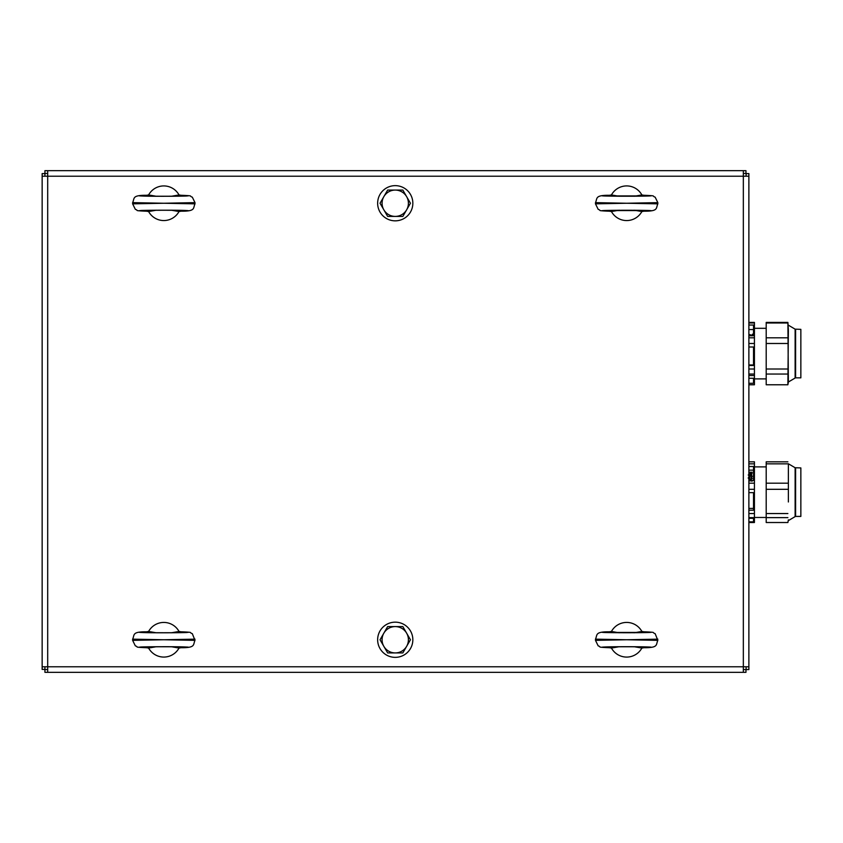 <?xml version="1.0" encoding="UTF-8"?>
<svg xmlns="http://www.w3.org/2000/svg" width="843" height="843" viewBox="0 0 843 843"><rect width="100%" height="100%" fill="white"/><g stroke="black" fill="none" stroke-linecap="round" stroke-linejoin="round"><path stroke-width="1.26" d="M743.336 173.447L745.971 173.447L745.971 170.676L44.921 170.676L44.921 173.447L47.693 173.447M746.108 666.781L746.108 669.553L748.879 669.553L748.879 173.584L746.108 173.584L746.108 176.219M44.921 176.219L44.921 173.584L42.15 173.584L42.15 669.416L44.921 669.416L44.921 666.781M47.693 669.553L44.921 669.553L44.921 672.324L745.971 672.324L745.971 669.553L743.336 669.553M47.693 170.676L47.693 176.219L42.15 176.219M47.693 672.324L47.693 666.781L743.336 666.781L743.336 176.219L47.693 176.219L47.693 666.781L42.15 666.781M748.879 176.219L743.336 176.219L743.336 170.676M748.879 666.781L743.336 666.781L743.336 672.324M523.419 170.676L614.884 170.676M176.988 170.676L268.443 170.676M795.602 329.35L795.602 377.843L800.85 377.843L800.85 329.35L795.128 329.16L795.128 378.033L788.374 382.005L787.899 322.416L766.203 322.416L787.899 322.416L788.374 330.056M787.889 337.811L766.203 337.811L766.203 384.777L787.878 384.777L788.374 330.709M766.203 343.48L787.889 343.48M766.203 337.811L766.203 322.995L787.899 322.995M766.203 322.995L766.203 322.416M766.203 374.039L787.878 374.039M766.203 369.002L787.889 369.002M748.879 334.386L752.388 335.44L752.904 334.134L752.904 335.735L748.879 334.755M752.388 335.44L752.388 334.239M751.956 335.767L748.879 334.861M748.879 325.04L753.526 325.04L753.526 335.767L748.879 335.767M753.526 335.767L753.526 329.56L748.879 329.56M748.879 378.265L753.526 378.265L753.526 383.291L748.879 383.291M748.879 375.514L753.526 375.514M748.879 347L753.526 347L753.526 365.483L748.879 365.483M748.879 364.966L753.526 364.966L753.526 347M754.432 322.416L748.879 322.416L754.432 322.416L754.432 337.811L748.879 337.811M754.432 384.777L748.879 384.777L754.432 384.777L754.432 369.002L748.879 369.002M748.879 374.039L754.432 374.039M748.879 343.48L754.432 343.48L754.432 337.811M748.879 322.995L754.432 322.995M754.432 343.48L754.432 369.002M795.602 467.918L795.602 516.422L800.85 516.422L800.85 467.918L795.128 467.739L795.128 516.611L788.374 520.616M788.374 501.985L788.374 463.766L795.128 467.739M787.899 517.634L766.203 517.634L766.203 522.512L787.899 522.512L788.374 519.846M788.374 500.921L788.374 463.808M766.203 517.634L766.203 461.816L787.878 461.816M766.203 489.309L787.889 489.309M766.203 513.545L787.899 513.545M766.203 483.187L787.889 483.187M766.203 463.84L787.889 463.84M750.797 473.84L749.88 472.649L751.629 472.649L750.797 473.84M751.629 472.733L749.88 472.733M748.879 472.206L752.135 472.206L751.861 473.903L750.807 474.303L748.879 472.649M752.135 472.291L751.861 473.998L750.807 474.388L749.385 473.018M748.236 474.967L751.608 474.967L751.84 477.191L751.134 477.191L751.714 476.063L749.964 474.988L748.626 475.294M752.093 476.727L752.219 476.105M751.84 477.286L751.134 477.191M751.714 476.147L749.964 475.083L748.626 475.389M748.879 476.769L749.954 476L749.954 477.212L748.879 477.212M749.438 476.769L749.438 476.095M748.879 477.296L749.954 477.212M748.363 477.665L750.987 479.119L751.724 478.55L751.334 477.739L752.23 478.582L751.018 479.572L748.257 478.086M751.724 478.645L751.577 478.086M750.144 479.404L751.018 479.667L752.23 478.582M750.144 479.488L749.395 478.961M749.395 479.045L748.257 478.171M749.964 480.742L751.745 481.111M749.332 481.058L750.713 480.067L752.23 481.111M748.879 466.506L753.526 466.506L753.526 480.521L753.526 470.152L748.879 470.152M753.526 521.838L753.526 518.308L753.526 521.838L748.879 521.838M748.879 518.308L753.526 518.308M748.879 508.403L753.526 508.403L753.526 492.649L753.526 510.205L748.879 510.205M748.879 492.649L753.526 492.649M753.526 480.521L748.879 480.521M748.879 517.634L754.432 517.634L754.432 522.512L748.879 522.512M754.432 517.634L754.432 513.545L748.879 513.545M748.879 489.309L754.432 489.309L754.432 483.187L748.879 483.187M748.879 463.84L754.432 463.84L754.432 461.816L748.879 461.816M754.432 489.309L754.432 513.545M754.432 463.84L754.432 483.187M156.355 632.798L150.17 631.723A488.55 12.192 180 0 1 148.473 631.713A17.324 17.324 0 0 1 179.159 631.713A488.55 12.192 180 0 1 177.473 631.723L171.287 632.798M171.287 646.718L177.473 647.793A488.55 12.192 0 0 1 179.159 647.793A17.324 17.324 0 0 1 148.473 647.793A488.55 12.192 -0 0 1 150.17 647.793L156.355 646.718M177.473 647.793L181.14 647.709L179.011 648.067M150.17 647.793L146.492 647.709L148.621 648.067M148.621 631.439L146.492 631.797C111.424 633.051 216.219 633.051 181.14 631.797L177.473 631.723M179.011 631.439L181.14 631.797C195.07 632.429 188.221 632.313 192.309 633.662L194.996 640.364L163.816 639.753L194.996 639.152M150.17 631.723L146.492 631.797C131.835 631.702 134.732 634.716 132.646 639.152L163.816 639.753L132.636 640.364L132.636 639.152M156.355 196.282L150.17 195.207A488.55 12.192 180 0 1 148.473 195.207A17.324 17.324 0 0 1 179.159 195.207A488.55 12.192 180 0 1 177.473 195.207L171.287 196.282M171.287 210.202L177.473 211.277A488.55 12.192 0 0 1 179.159 211.277A17.324 17.324 0 0 1 148.473 211.277A488.55 12.192 -0 0 1 150.17 211.277L156.355 210.202M177.473 211.277L181.14 211.203L179.011 211.561M150.17 211.277L146.492 211.203L148.621 211.561M148.621 194.933L146.492 195.291C111.424 196.545 216.219 196.545 181.14 195.291L177.473 195.207M179.011 194.933L181.14 195.291M163.816 203.247L194.996 202.636L194.996 203.848L163.816 203.247L132.636 203.848L132.636 202.636L163.816 203.247M146.492 195.281C131.824 195.186 134.732 198.2 132.646 202.636L132.636 202.636M619.194 196.282L613.009 195.207A488.55 12.192 180 0 1 611.312 195.207A17.324 17.324 0 0 1 642.008 195.207A488.55 12.192 180 0 1 640.311 195.207L634.126 196.282M634.126 210.202L640.311 211.277A488.55 12.192 -0 0 1 642.008 211.277A17.324 17.324 0 0 1 611.312 211.277A488.55 12.192 0 0 1 613.009 211.277L619.194 210.202M640.311 211.277L643.978 211.203L641.86 211.561M613.009 211.277L609.341 211.203L611.47 211.561M611.47 194.933L609.341 195.291C574.262 196.545 679.058 196.545 643.978 195.291L640.311 195.207M641.86 194.933L643.978 195.291M626.665 203.247L657.835 202.636L657.835 203.848L626.665 203.247L595.485 203.848L595.485 202.636L626.665 203.247M619.194 632.798L613.009 631.723A488.55 12.192 180 0 1 611.312 631.713A17.324 17.324 0 0 1 642.008 631.713A488.55 12.192 180 0 1 640.311 631.723L634.126 632.798M634.126 646.718L640.311 647.793A488.55 12.192 0 0 1 642.008 647.793A17.324 17.324 0 0 1 611.312 647.793A488.55 12.192 0 0 1 613.009 647.793L619.194 646.718M640.311 647.793L643.978 647.709L641.86 648.067M613.009 647.793L609.341 647.709L611.47 648.067M611.47 631.439L609.341 631.797C574.262 633.051 679.058 633.051 643.978 631.797L640.311 631.723M641.86 631.439L643.978 631.797C657.909 632.429 651.07 632.313 655.148 633.662L657.835 640.364L626.665 639.753L657.835 639.152M595.485 639.142L626.665 639.753L595.485 640.364L595.485 639.152C597.571 634.716 594.673 631.702 609.341 631.797L613.009 631.723M377.643 639.763A17.598 17.598 0 0 0 404.039 655A17.598 17.598 0 0 0 404.039 624.515A17.598 17.598 0 0 0 377.643 639.763M377.643 203.247A17.598 17.598 0 0 0 404.039 218.485A17.598 17.598 0 0 0 404.039 188A17.598 17.598 0 0 0 377.643 203.247M383.839 633.177L387.643 626.591L395.241 626.591A13.161 13.161 0 0 0 383.839 646.339L380.035 639.763L383.839 633.177M402.838 626.591L406.642 633.177A13.161 13.161 0 0 0 395.241 626.591L402.838 626.591M410.446 639.763L406.642 646.339A13.161 13.161 0 0 0 406.642 633.177L410.446 639.763M395.241 652.925L387.643 652.925L383.839 646.339A13.161 13.161 0 0 0 406.642 646.339L402.838 652.925L395.241 652.925M383.839 196.661L387.643 190.075L395.241 190.075A13.161 13.161 0 0 0 383.839 209.823L380.035 203.247L383.839 196.661M402.838 190.075L406.642 196.661A13.161 13.161 0 0 0 395.241 190.075L402.838 190.075M410.446 203.247L406.642 209.823A13.161 13.161 0 0 0 406.642 196.661L410.446 203.247M395.241 216.409L387.643 216.409L383.839 209.823A13.161 13.161 0 0 0 406.642 209.823L402.838 216.409L395.241 216.409M146.492 647.709C111.424 646.455 216.219 646.455 181.14 647.709M132.636 203.848L135.333 209.338C139.411 210.676 132.572 210.571 146.492 211.203C111.424 209.949 216.219 209.949 181.14 211.203C195.808 211.298 192.91 208.284 194.996 203.848M150.17 195.207L146.492 195.291M595.485 203.848L598.172 209.338C602.25 210.676 595.411 210.571 609.341 211.203C574.262 209.949 679.058 209.949 643.978 211.203C658.657 211.298 655.749 208.284 657.835 203.848M613.009 195.207L609.341 195.291M609.341 647.709C574.262 646.455 679.058 646.455 643.978 647.709M795.128 329.16L788.374 325.187M788.374 381.963L787.878 384.777L766.203 384.777M754.432 378.886L766.203 378.886M754.432 328.306L766.203 328.306M754.432 517.465L766.203 517.465M754.432 466.885L766.203 466.885M186.514 647.076L186.767 647.118C183.532 646.444 136.292 646.739 140.876 647.118L141.129 647.076M141.129 632.44L140.876 632.387C144.111 633.061 191.34 632.766 186.767 632.398L186.514 632.44M146.492 647.719C132.572 647.076 139.411 647.192 135.333 645.854L132.636 640.364M194.996 640.364C192.91 644.8 195.808 647.814 181.14 647.719M186.514 210.56L186.767 210.602C183.521 209.939 136.281 210.234 140.876 210.602L141.129 210.56M141.129 195.924L140.876 195.882C144.111 196.556 191.35 196.261 186.767 195.882L186.514 195.924M181.14 195.281C195.06 195.913 188.231 195.808 192.309 197.146L194.996 202.636M649.352 210.56L603.967 210.56M603.967 195.924L649.342 195.924M643.978 195.281C657.909 195.913 651.07 195.808 655.148 197.146L657.835 202.636M595.485 202.636C597.571 198.2 594.673 195.186 609.341 195.281M649.352 647.076L649.605 647.118C646.054 646.528 603.83 646.613 603.725 647.118L603.978 647.076M603.978 632.44L649.352 632.44M609.341 647.719C595.411 647.076 602.25 647.192 598.172 645.854L595.485 640.364M657.835 640.364C655.749 644.8 658.657 647.814 643.978 647.719"/></g></svg>

